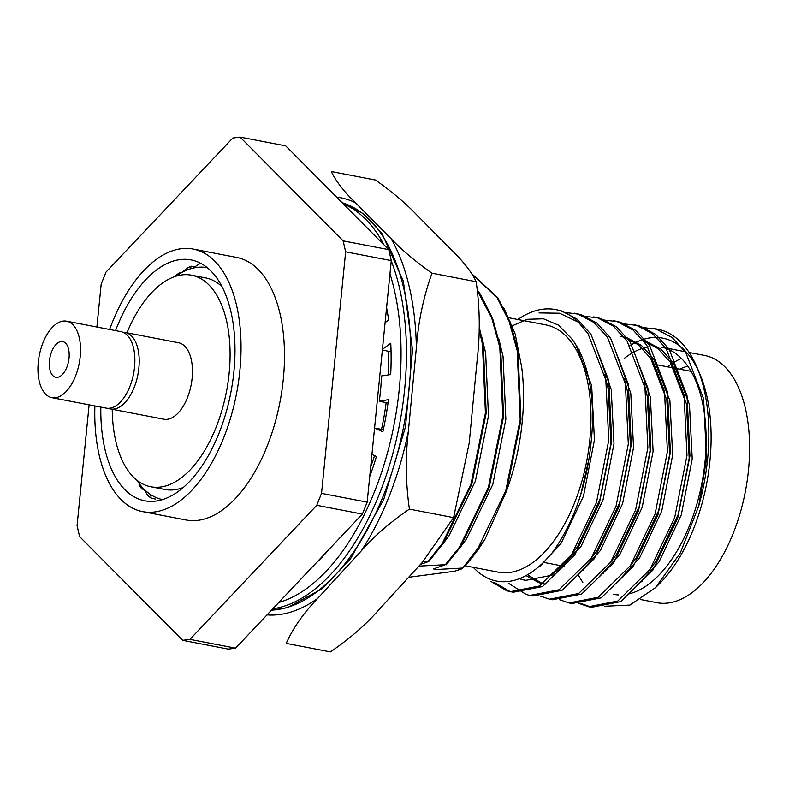 <?xml version="1.0" encoding="UTF-8"?>
<svg xmlns="http://www.w3.org/2000/svg" width="789" height="789" viewBox="0 0 789 789"><rect width="100%" height="100%" fill="white"/><g stroke="black" fill="none" stroke-linecap="round" stroke-linejoin="round"><path stroke-width="1.18" d="M109.612 329.477A133.686 69.886 100.9 0 1 181.036 248.752A133.686 69.886 100.9 0 1 193.167 249.068L236.631 257.441A133.686 69.886 100.9 0 1 279.987 401.926A133.686 69.886 100.9 0 1 186.096 519.99L142.631 511.627A133.686 69.886 100.9 0 1 94.887 405.95M96.899 327.031L101.189 284.05L105.973 272.136L232.775 138.075L240.073 137.118L343.146 240.872L345.651 251.839L321.537 493.372L316.754 505.295L189.942 639.356L182.653 640.313L79.581 536.55L77.075 525.592L89.127 404.836M193.167 249.068A133.686 69.886 100.9 0 1 236.532 393.563A133.686 69.886 100.9 0 1 142.631 511.627M115.559 330.621A122.65 64.116 100.9 0 1 179.951 259.611A122.65 64.116 100.9 0 1 191.086 259.906A122.65 64.116 100.9 0 1 230.861 392.468A122.65 64.116 100.9 0 1 144.722 500.788A122.65 64.116 100.9 0 1 100.834 407.094M143.657 488.786A118.113 61.749 -79.1 0 0 150.719 494.634L151.163 498.214A122.65 64.116 100.9 0 1 147.76 495.393L143.657 488.786A118.113 61.749 100.9 0 1 141.527 486.468L141.882 489.002A122.65 64.116 100.9 0 1 138.982 484.969M151.163 498.214L155.374 499.023M141.882 489.002L144.052 489.427M175.296 275.933A122.65 64.116 100.9 0 1 179.448 272.777L180.908 273.053M191.461 266.218L189.912 269.029A118.113 61.749 -79.1 0 0 181.164 272.915L187.24 268.092A122.65 64.116 100.9 0 1 191.461 266.218L194.804 266.86M207.211 267.639A118.113 61.749 -79.1 0 0 204.085 267.234A118.113 61.749 100.9 0 0 201.353 267.126A118.113 61.749 -79.1 0 0 192.743 268.221L199.252 263.99A122.65 64.116 100.9 0 1 201.353 263.664M321.537 493.372L367.171 502.159L362.388 514.083L316.754 505.295M345.651 251.839L391.285 260.617L367.171 502.159M391.285 260.617L388.78 249.659L343.146 240.872M240.073 137.118L285.707 145.896L388.78 249.659M189.942 639.356L235.576 648.134L228.287 649.1L182.653 640.313M362.388 514.083L235.576 648.134M50.101 356.766A18.167 9.498 100.9 0 1 62.686 341.588A18.167 9.498 100.9 0 1 68.584 361.234A18.167 9.498 100.9 0 1 55.822 377.28A18.167 9.498 100.9 0 1 50.101 356.766M50.92 397.439A38.937 20.356 100.9 0 1 39.45 354.646A38.937 20.356 100.9 0 1 66.611 321.202A38.937 20.356 100.9 0 1 79.235 363.285A38.937 20.356 100.9 0 1 51.896 397.676A38.937 20.356 100.9 0 1 50.92 397.439M66.611 321.202L120.934 331.656A38.937 20.356 100.9 0 1 133.568 373.739A38.937 20.356 100.9 0 1 106.219 408.13L51.896 397.676M123.064 332.297A38.937 20.356 100.9 0 1 125.283 332.494A38.937 20.356 100.9 0 1 137.907 374.578A38.937 20.356 100.9 0 1 110.559 408.968A38.937 20.356 100.9 0 1 108.438 408.317M125.283 332.494L178.521 342.742A38.937 20.356 100.9 0 1 191.155 384.825A38.937 20.356 100.9 0 1 163.806 419.215L110.559 408.968M126.96 332.82A107.728 56.315 100.9 0 1 191.52 275.193A107.728 56.315 100.9 0 1 211.718 437.382A107.728 56.315 100.9 0 1 150.798 486.764A107.728 56.315 100.9 0 1 112.235 409.284M183.324 487.474A107.728 56.315 100.9 0 1 164.921 489.486L150.798 486.764M191.52 275.193L205.653 277.906A107.728 56.315 100.9 0 1 221.985 286.604M189.912 269.029A118.113 61.749 100.9 0 1 192.743 268.221M179.448 272.777L178.334 274.611A118.113 61.749 100.9 0 1 181.164 272.915M178.334 274.611A118.113 61.749 -79.1 0 0 175.967 276.209M136.734 480.047A118.113 61.749 -79.1 0 0 141.527 486.468M162.564 499.595A118.113 61.749 100.9 0 1 161.025 499.24A118.113 61.749 -79.1 0 1 153.155 496.103A118.113 61.749 100.9 0 1 150.719 494.634M604.759 606.238L629.908 605.084L655.56 587.618L680.345 552.902L698.659 506.222A142.77 74.639 -79.1 0 0 697.012 367.349A142.77 74.639 -79.1 0 0 657.74 329.24A142.77 74.639 -79.1 0 0 644.781 328.905M698.443 370.879A134.988 70.566 -79.1 0 0 650.54 337.82A134.988 70.566 -79.1 0 0 629.928 345.651M578.13 574.589A134.988 70.566 -79.1 0 0 582.815 582.351M655.57 587.637L659.614 583.584A134.988 70.566 -79.1 0 0 699.922 374.173L697.012 367.349M556.541 309.781L561.472 310.915L577.37 319.298L590.961 334.26L608.802 380.614L611.722 440.864L599.423 503.116L574.619 555.091L542.497 586.562L513.323 592.233L509.704 591.336L494.308 582.44M575.585 313.46L581.029 314.673L596.928 323.066L610.518 338.017L628.36 384.381L631.279 444.631L618.98 506.883L594.176 558.859L562.054 590.33L532.881 596.001L531.411 595.685M595.143 317.227L600.577 318.44L616.485 326.833L630.076 341.785L647.917 388.149L650.836 448.389L638.538 510.641L613.734 562.626L581.611 594.087L552.438 599.758L550.959 599.443M614.7 320.985L620.134 322.208L636.042 330.591L649.633 345.552L667.474 391.916L670.394 452.156L658.095 514.408L633.291 566.384L601.169 597.855L571.986 603.526L570.516 603.21M634.257 324.752L639.692 325.965L655.6 334.358L669.19 349.32L687.022 395.674L689.941 455.924L677.652 518.176L652.848 570.151L620.726 601.622L591.553 607.293L580.645 603.309M490.728 581.306L506.735 590.764L510.355 591.661L539.528 585.99L571.65 554.519L596.454 502.544L608.753 440.292L605.834 380.051L588.002 333.688L578.416 322.228A142.77 74.639 -79.1 0 0 555.604 309.584A142.77 74.639 -79.1 0 0 517.86 319.506M564.46 312.405L578.061 314.101L593.959 322.494L607.56 337.455L625.391 383.809L628.31 444.059L616.012 506.311L591.208 558.287L559.085 589.758L529.922 595.429L526.293 594.531L508.323 583.16M583.663 316.182L597.618 317.868L613.517 326.261L627.107 341.213L644.948 387.577L647.868 447.827L635.569 510.069L610.765 562.054L578.643 593.515L549.469 599.186L539.952 595.942M603.22 319.949L617.176 321.636L633.074 330.019L646.664 344.98L664.506 391.344L667.425 451.584L655.126 513.836L630.322 565.821L598.2 597.283L569.027 602.954L559.509 599.709M622.777 323.707L636.733 325.393L652.631 333.786L666.222 348.748L684.063 395.102L686.982 455.352L674.684 517.604L649.88 569.579L617.757 601.05L588.584 606.721L579.067 603.467M642.335 327.474L656.29 329.161L672.189 337.554L685.779 352.505L703.62 398.869L706.54 459.119L698.659 506.222M473.311 567.35A134.988 70.566 -79.1 0 0 552.359 552.566C574.234 521.963 587.243 484.249 591.395 439.394A128.755 67.312 -79.1 0 0 571.305 338.303L575.447 343.787L591.661 385.624L594.433 439.986L583.475 496.153L561.245 543.049L539.617 566.709M578.416 322.228L559.579 313.233L539.035 312.927M597.312 351.164L611.219 389.391L613.99 443.743L603.033 499.91L580.803 546.816L551.975 575.22L525.79 580.359L521.43 579.195M616.87 354.932L630.776 393.159L633.547 447.511L622.59 503.678L600.36 550.584L577.795 574.934M545.347 584.126L542.092 583.318L528.383 575.398M636.427 358.689L650.333 396.916L653.105 451.278L642.147 507.445L619.917 554.342L597.352 578.702M623.359 336.903L626.939 337.771L641.339 345.345L653.667 358.847L669.891 400.684L672.662 455.036L661.705 511.203L639.475 558.109L616.909 582.469M649.988 569.421L655.994 561.285L678.224 514.389L689.182 458.222L686.41 403.86L670.186 362.033L657.858 348.521L643.449 340.947L639.879 340.079L646.487 341.529L660.896 349.113L673.224 362.615L689.448 404.451L692.219 458.803L681.262 514.97L659.032 561.876L636.467 586.237M510.444 326.626L527.22 319.289L543.483 318.805L558.444 325.147L571.305 338.303M589.393 457.166L580.536 495.255M604.739 374.824L608.181 388.809L610.952 443.162L599.995 499.329L577.765 546.235L571.759 554.371M525.79 580.359L521.016 579.382M624.296 378.592L627.738 392.567L630.51 446.929L619.552 503.096L597.322 549.992L591.316 558.129M542.309 583.535L539.055 582.736L527.022 576.236M643.854 382.349L647.296 396.334L650.067 450.687L639.11 506.854L616.88 553.76L610.873 561.896M620.322 336.311L623.892 337.179L638.301 344.763L650.629 358.265L666.853 400.102L669.624 454.454L658.667 510.621L636.437 557.527L630.431 565.664M465.017 565.752L498.303 572.163A125.895 65.812 -79.1 0 0 586.73 460.973A125.895 65.812 -79.1 0 0 545.899 324.9L509.112 317.819M462.581 568.218L485.077 539.025A163.54 85.498 100.9 0 1 462.748 568.05L476.97 550.327L505.739 490.857L520.188 419.62L517.199 350.681L509.142 321.419L497.129 297.65L472.433 274.483M408.643 577.292L454.642 571.236L461.959 568.8M506.725 490.413A149.525 78.17 100.9 0 0 521.677 367.013L515.217 334.092L503.757 307.68M485.077 539.025L506.538 491.014L520.977 419.778L517.998 350.839L509.931 321.577L497.918 297.798L472.197 274.118M418.91 566.117L445.341 564.697L433.467 568.918L436.514 569.5L462.729 568.05M459.977 547.714L466.565 538.857L492.77 484.466L505.867 419.314L503.037 356.263L498.756 338.737M446.13 564.855L460.382 547.132L489.15 487.661L503.599 416.424L500.611 347.485L492.553 318.223L480.54 294.455L477.483 290.165M445.341 564.697L459.583 546.984L488.361 487.513L502.8 416.276L499.822 347.338L491.754 318.075L477.621 291.269M442.59 544.371L449.188 535.514L475.382 481.112L488.48 415.961L485.649 352.91L481.379 335.394M423.052 561.561L428.752 561.502L420.527 564.352M428.752 561.502L442.994 543.789L471.763 484.318L486.211 413.081L483.223 344.142L479.13 326.833M427.954 561.354L442.205 543.641L470.974 484.16L485.422 412.933L482.434 343.994L479.061 329.26M649.643 346.766A125.895 65.812 -79.1 0 0 624.188 358.472M613.477 594.324A125.895 65.812 -79.1 0 0 618.704 594.926M627.926 594.107A125.895 65.812 -79.1 0 0 704.094 469.692A125.895 65.812 -79.1 0 0 661.074 347.071L686.065 351.874M640.855 599.601L656.931 602.697A125.895 65.812 -79.1 0 0 745.358 491.508A125.895 65.812 -79.1 0 0 704.528 355.435L689.113 352.466M681.41 358.453A125.895 65.812 -79.1 0 0 667.652 366.836M687.811 366.175A115.519 60.388 -79.1 0 0 679.694 369.153M640.264 582.085A115.519 60.388 -79.1 0 0 640.895 582.706M267.017 614.897A211.975 110.815 -79.1 0 0 317.661 598.437C303.627 612.964 293.143 627.945 286.22 643.38L330.404 651.882C349.468 638.922 365.504 625.006 378.503 610.144L422.154 562.567L453.596 517.623L409.412 509.122C390.348 522.081 374.321 535.997 361.313 550.86A211.975 110.815 -79.1 0 0 408.367 431.356C405.319 457.137 405.674 483.055 409.412 509.122M416.365 347.762A211.975 110.815 -79.1 0 0 391.166 238.791C401.64 249.837 415.241 261.307 431.977 273.211C423.486 296.881 418.288 321.734 416.365 347.762L408.367 431.356M453.596 517.623L469.208 443.073L477.207 359.478C480.254 333.698 479.909 307.769 476.161 281.712C471.674 272.185 463.626 261.78 452.008 250.498L416.345 214.48C405.871 203.434 392.271 191.964 375.534 180.06L331.35 171.558C335.838 181.085 343.886 191.49 355.504 202.773A211.975 110.815 -79.1 0 0 336.558 197.092M361.313 550.86L317.661 598.437M355.504 202.773L391.166 238.791M386.59 307.641A185.602 97.027 100.9 0 1 388.632 320.087L385.101 322.593M382.428 349.349L390.762 343.245A185.602 97.027 100.9 0 1 390.693 374.538L381.56 375.958A168.728 88.21 100.9 0 1 379.302 401.276L388.454 399.638A185.602 97.027 100.9 0 1 382.852 431.849L374.647 428.052A168.728 88.21 100.9 0 1 374.509 428.713M371.935 454.464L376.461 456.427A185.602 97.027 100.9 0 1 369.725 476.566M328.954 549.42L328.974 549.499A185.602 97.027 100.9 0 1 315.876 563.247M476.161 281.712L431.977 273.211M370.692 466.96A160.946 84.137 -79.1 0 0 374.538 455.598M381.511 429.374A160.946 84.137 -79.1 0 0 386.146 402.587M388.356 374.903A160.946 84.137 -79.1 0 0 388.07 351.184M391.058 351.756L382.349 350.079M388.02 402.952L379.302 401.276M383.316 429.719L374.647 428.052M342.15 202.714A207.665 108.566 100.9 0 1 405.122 418.515A207.665 108.566 100.9 0 1 271.534 610.134M343.254 203.828A207.665 108.566 100.9 0 1 383.987 244.837M391.255 260.883A207.665 108.566 100.9 0 1 385.801 476.595A207.665 108.566 100.9 0 1 272.807 608.773M389.963 273.822A203.779 106.525 100.9 0 1 381.028 473.942A203.779 106.525 100.9 0 1 278.783 602.461M510.365 591.661L513.323 592.233M529.922 595.429L532.881 596.001M549.469 599.186L552.438 599.758M569.027 602.954L571.995 603.526M588.584 606.721L591.553 607.293M555.604 309.584L557.517 309.949M574.116 313.144L577.075 313.716M593.673 316.912L596.632 317.484M613.231 320.679L616.189 321.251M632.788 324.437L635.747 325.009M652.345 328.204L657.74 329.24M543.966 562.439L564.165 566.334M582.41 569.845L583.722 570.092M601.968 573.603L603.279 573.859M621.525 577.37L622.837 577.627M641.082 581.138L642.394 581.385M578.662 349.714L579.156 349.803M656.921 364.774L691.085 371.353M342.13 202.694L363.384 213.711L382.044 233.633L403.347 281.091L412.529 350.05L405.477 426.869L383.789 499.319L350.415 558.947L322.593 588.486L287.403 607.688L271.455 610.203M453.241 518.551L454.237 516.036"/></g></svg>
